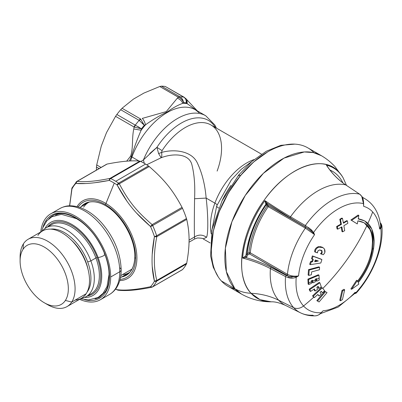 <?xml version="1.0" encoding="UTF-8"?>
<svg xmlns="http://www.w3.org/2000/svg" width="402" height="402" viewBox="0 0 402 402"><rect width="100%" height="100%" fill="white"/><g stroke="black" fill="none" stroke-linecap="round" stroke-linejoin="round"><path stroke-width="0.6" d="M79.892 207.452L88.485 202.492A40.547 23.411 60 0 1 89.249 202.085A40.547 23.411 -120 0 0 83.601 207.206M84.897 204.563A41.26 23.824 60 0 1 86.742 202.834A41.26 23.824 -120 0 0 84.897 204.563M122.504 274.596A40.547 23.411 -120 0 0 129.766 272.265A40.547 23.411 60 0 1 129.032 272.722L120.439 277.681M127.866 274.063A41.26 23.824 60 0 1 125.444 274.792A41.26 23.824 -120 0 0 127.866 274.063M143.429 159.921A56.647 32.703 -60 0 1 205.718 115.756A56.647 32.703 120 0 0 143.429 159.921L140.851 161.519L143.429 159.921L144.303 163.343L143.429 159.921L156.916 147.353L158.624 153.584L161.147 157.74L158.624 153.584L161.599 152.428C161.996 155.061 161.845 156.835 161.147 157.74L146.675 164.775L161.147 157.74C173.604 152.976 189.231 153.629 191.915 164.81C194.307 174.287 195.196 185.593 194.573 198.734C195.196 185.593 194.307 174.287 191.915 164.81C189.236 153.629 173.604 152.981 161.147 157.74C161.845 156.835 161.996 155.061 161.599 152.428C174.563 148.765 191.839 150.991 197.327 162.931C202.075 172.94 205.02 184.659 206.156 198.085L194.573 198.734C194.312 215.316 194.211 233.085 194.533 236.974L189.061 240.135L194.533 236.974C194.211 233.085 194.312 215.316 194.573 198.734L206.156 198.085C208.166 215.09 208.357 233.311 206.568 237.301C202.593 234.512 198.583 234.401 194.533 236.974L194.573 239.014L194.533 236.974C198.583 234.401 202.593 234.512 206.568 237.301L203.181 238.909L206.568 237.301C208.357 233.306 208.166 215.09 206.156 198.085L214.889 203.131A51.28 29.607 120 0 0 211.226 233.914A51.28 29.607 -60 0 1 214.889 203.131L206.156 198.085C205.02 184.659 202.075 172.94 197.327 162.931C191.839 150.996 174.563 148.76 161.599 152.428L162.081 150.614A51.28 29.607 -60 0 1 210.934 124.962A51.28 29.607 120 0 0 162.081 150.614L156.916 147.353A53.963 31.155 -60 0 1 215.387 127.534A53.963 31.155 120 0 0 156.916 147.353L162.081 150.614L161.599 152.428L158.624 153.584L156.916 147.353L149.72 153.539M254.154 159.554A51.28 29.607 120 0 0 214.889 203.131A7.156 1.643 -159.6 0 1 217.18 205.196A7.156 1.643 20.4 0 0 214.889 203.131A51.28 29.607 -60 0 1 254.154 159.554M217.12 171.076A51.28 29.607 120 0 0 210.934 124.962L261.501 154.157M130.57 160.941A56.647 32.703 -60 0 1 131.936 156.981L139.012 161.066L131.936 156.981A56.647 32.703 -60 0 1 195.412 109.801A56.647 32.703 120 0 0 131.936 156.981A56.647 32.703 120 0 0 130.57 160.941M216.799 205.779A7.156 1.643 20.4 0 0 216.693 205.94A7.156 1.643 20.4 0 0 218.753 208.07A7.156 1.643 -159.6 0 1 216.693 205.94L211.703 231.165M197.382 110.942L186.774 99.656L187.181 103.676L186.433 102.872A59.627 34.426 120 0 0 183.543 102.61C182.649 100.254 181.026 98.505 178.674 97.364L159.755 86.505L143.876 93.088L133.444 99.108L122.037 108.279L133.444 99.108L143.876 93.088L159.755 86.505L178.287 97.204L177.307 98.178L178.287 97.204L178.674 97.364C181.026 98.505 182.649 100.254 183.543 102.61L182.82 103.284C181.624 100.817 179.784 99.113 177.307 98.178L166.272 111.595L142.263 118.409C143.73 119.932 144.81 122.072 145.514 124.821L144.303 125.268L140.574 118.977L122.037 108.279L120.7 109.711A63.204 36.492 120 0 0 116.851 114.495L115.565 116.334L116.851 114.495L135.188 125.077A4.769 2.754 120 0 0 134.097 127.032L141.414 128.861L141.152 130.248L141.414 128.861A59.627 34.426 -60 0 1 144.303 125.268L145.514 124.821A59.029 34.08 120 0 0 141.152 130.248L133.786 128.962L134.097 127.032L115.565 116.334L106.505 132.625L101.294 146.062L96.706 164.931L101.058 167.443L96.706 164.931L101.294 146.062L106.505 132.625L115.565 116.334L134.097 127.032L133.786 128.962C131.73 138.368 133.363 148.102 130.655 156.097C133.363 148.102 131.73 138.368 133.786 128.962L141.152 130.248C137.449 138.675 134.198 147.489 131.404 156.69L130.655 156.097L126.67 161.182L130.655 156.097L131.404 156.69L129.389 160.996L131.404 156.69A4.769 1.095 -159.6 0 1 131.936 156.981A4.769 1.095 20.4 0 0 131.404 156.69C134.198 147.489 137.449 138.675 141.152 130.248A59.029 34.08 -60 0 1 145.514 124.821C152.504 119.781 159.684 115.52 167.051 112.037C172.604 108.043 177.86 105.123 182.82 103.284A59.029 34.08 -60 0 1 187.181 103.676L197.156 110.811L187.181 103.676A59.029 34.08 120 0 0 182.82 103.284C177.86 105.123 172.604 108.043 167.051 112.037C159.684 115.52 152.504 119.781 145.514 124.821C144.81 122.072 143.73 119.932 142.263 118.409L166.272 111.595L177.307 98.178C179.784 99.113 181.624 100.817 182.82 103.284L183.543 102.61A59.627 34.426 -60 0 1 186.433 102.872L187.181 103.676L187.025 99.997M230.944 185.428A59.627 34.426 120 0 0 222.02 200.889A59.627 34.426 -60 0 1 230.944 185.428M182.99 100.46L181.88 98.505M184.498 97.45L184.227 97.284A4.769 2.754 120 0 0 183.674 97.088L165.338 86.5A63.204 36.492 120 0 0 161.569 86.159A63.204 36.492 -60 0 1 165.338 86.5L183.774 97.153A63.204 36.492 120 0 0 179.945 96.807L161.488 86.159A63.204 36.492 -60 0 1 161.569 86.159A63.204 36.492 120 0 0 161.488 86.159L159.755 86.505L161.488 86.159L179.825 96.746A4.769 2.754 120 0 0 178.287 97.204L179.945 96.807A63.204 36.492 -60 0 1 183.774 97.153C185.603 98.405 186.488 100.314 186.433 102.872C186.488 100.314 185.603 98.405 183.774 97.153L184.347 97.364M142.378 123.097L144.303 125.268A59.627 34.426 120 0 0 141.414 128.861L137.705 126.444M135.308 125.133L116.851 114.495A63.204 36.492 -60 0 1 120.7 109.711L139.037 120.293L120.7 109.711L122.037 108.279L140.574 118.977A4.769 2.754 120 0 0 139.037 120.293L140.574 118.977L144.303 125.268L139.137 120.369A63.204 36.492 120 0 0 135.308 125.133L134.464 127.138L134.097 127.032L135.188 125.077L141.414 128.861L134.464 127.138L135.308 125.133A63.204 36.492 -60 0 1 139.137 120.369L139.574 120.665M96.706 164.931L96.46 167.061A63.204 36.492 120 0 0 96.405 170.131A63.204 36.492 -60 0 1 96.46 167.061L99.093 168.579L96.46 167.061L96.706 164.931M189.056 241.084C189.186 234.014 188.407 226.788 186.714 219.402L186.468 218.537A65.591 37.868 -120 0 0 182.498 208.301L182.046 207.367C172.955 190.302 164.629 179.945 149.222 166.534L148.433 165.931A65.591 37.868 -120 0 0 145.559 164.086A65.591 37.868 -120 0 0 140.494 161.343L139.881 161.142C132.102 160.292 121.163 161.272 107.063 164.071L106.435 164.383L107.063 164.071C121.163 161.272 132.102 160.292 139.881 161.142L140.494 161.343A65.591 37.868 60 0 1 145.559 164.086A65.591 37.868 60 0 1 148.433 165.931L149.222 166.534C164.629 179.945 172.955 190.302 182.046 207.367L182.498 208.301A65.591 37.868 60 0 1 186.468 218.537L186.714 219.402C188.407 226.788 189.186 234.014 189.056 241.084C189.02 247.401 188.242 254.757 186.714 263.164C188.242 254.757 189.02 247.396 189.056 241.084M182.322 269.742L152.489 286.968A2.387 1.377 -120 0 0 152.68 286.817L182.498 269.601A65.591 37.868 -120 0 0 186.468 263.948L186.714 263.164L156.81 280.43C153.529 267.737 153.529 253.154 156.81 236.667L186.714 219.402L156.81 236.667A2.387 1.377 -120 0 0 156.649 235.753L186.468 218.537L156.649 235.753A65.591 37.868 -120 0 0 152.68 225.517L182.498 208.301L152.68 225.517A2.387 1.377 -120 0 0 152.137 224.633L182.046 207.367L152.137 224.633C136.509 211.166 128.384 201.06 119.319 183.799L149.222 166.534L119.319 183.799A2.387 1.377 -120 0 0 118.62 183.141L148.433 165.931L118.62 183.141A65.591 37.868 -120 0 0 115.741 181.302L145.559 164.086L115.741 181.302A65.591 37.868 -120 0 0 110.676 178.558L140.494 161.343L110.676 178.558A2.387 1.377 -120 0 0 109.977 178.408L139.881 161.142L109.977 178.408C95.756 181.282 84.817 182.257 77.154 181.337L107.063 164.071L77.154 181.337A2.387 1.377 -120 0 0 76.807 181.448A2.387 1.377 -120 0 0 76.616 181.598L77.154 181.337C84.817 182.257 95.756 181.282 109.977 178.408L110.676 178.558A65.591 37.868 60 0 1 115.741 181.302A65.591 37.868 60 0 1 118.62 183.141L119.319 183.799C128.384 201.06 136.509 211.166 152.137 224.633L152.68 225.517A65.591 37.868 60 0 1 156.649 235.753L156.81 236.667C153.529 253.154 153.529 267.737 156.81 280.43L186.714 263.164L186.468 263.948L156.649 281.164A2.387 1.377 -120 0 0 156.81 280.43L154.428 281.154C151.252 268.25 151.252 253.386 154.428 236.567L156.81 236.667A2.387 1.01 -169.3 0 1 154.428 236.567A2.387 0.663 -18.2 0 0 156.649 235.753A2.387 0.663 161.8 0 1 154.428 236.567A64.395 37.18 -120 0 0 150.529 226.517A2.387 0.342 -24.1 0 0 152.68 225.517A2.387 0.342 155.9 0 1 150.529 226.517L152.137 224.633L150.529 226.517C134.76 212.733 126.399 202.337 117.088 184.915L119.319 183.799A2.387 0.819 153 0 0 117.088 184.915A2.387 1.256 -55.9 0 1 118.62 183.141A2.387 1.256 124.1 0 0 117.088 184.915A64.395 37.18 -120 0 0 114.258 183.106A64.395 37.18 -120 0 0 109.289 180.413A2.387 1.487 -64.4 0 1 110.676 178.558A2.387 1.487 115.6 0 0 109.289 180.413A2.387 1.497 -101.1 0 1 109.977 178.408L109.289 180.413C94.807 183.166 83.661 184.161 75.847 183.397L77.154 181.337A2.387 2.156 95.9 0 0 75.847 183.397A2.387 1.92 -137.1 0 1 76.249 181.89A2.387 1.92 42.9 0 0 75.847 183.397A64.395 37.18 -120 0 0 71.948 188.945A2.387 1.01 -169.3 0 1 71.827 188.513L69.667 205.814L71.948 188.945A2.387 1.829 -152.1 0 1 72.064 187.84A2.387 1.829 27.9 0 0 71.948 188.945A64.395 37.18 60 0 1 75.847 183.397L85.43 183.528M139.137 120.369L140.831 119.213M179.945 96.807C181.98 98.088 183.181 100.023 183.543 102.61L183.543 102.61M183.774 97.153L185.784 98.545L186.433 102.872M165.338 86.5L184.227 97.284M106.435 164.383L107.063 164.071M182.498 269.601L152.68 286.817A65.591 37.868 -120 0 0 156.649 281.164L186.468 263.948A65.591 37.868 60 0 1 182.498 269.601L182.046 269.807M267.657 151.906L253.687 161.966L240.587 175.473L238.733 174.97L240.587 175.473L228.492 192.724L219.185 211.698L213.331 231.044L211.351 249.371M218.221 276.867L213.256 267.305L210.593 255.898L212.07 229.326L221.984 200.96L238.733 174.97L239.004 175.955M72.641 187.252A2.387 1.829 27.9 0 0 72.064 187.84L76.807 181.448L106.636 164.222M76.249 181.89A2.387 1.92 42.9 0 1 76.616 181.598L77.154 181.337M152.489 286.968L151.755 287.244A2.387 1.497 -101.1 0 1 150.529 286.701C136.152 289.726 125.007 290.726 117.088 289.691A2.387 2.156 95.9 0 0 118.228 290.209L117.088 289.691A2.387 1.487 115.6 0 0 117.444 289.988A2.387 1.487 -64.4 0 1 117.088 289.691A64.395 37.18 60 0 1 115.64 288.973A64.395 37.18 -120 0 0 117.088 289.691C125.007 290.721 136.152 289.726 150.529 286.701A64.395 37.18 -120 0 0 154.428 281.154A2.387 1.663 -13.6 0 0 156.81 280.43L156.649 281.164A2.387 1.829 -152.1 0 1 154.428 281.154A2.387 1.829 27.9 0 0 156.649 281.164A65.591 37.868 60 0 1 152.68 286.817L152.137 287.073L150.529 286.701A2.387 1.92 42.9 0 0 152.68 286.817L152.137 287.073M117.655 290.058L117.655 290.058A2.387 1.487 -64.4 0 1 117.444 289.988L115.58 289.053M118.228 290.209A2.387 2.156 95.9 0 0 118.248 290.209L117.444 289.988M152.68 286.817A2.387 1.92 -137.1 0 1 150.529 286.701A64.395 37.18 60 0 0 154.428 281.154L152.283 266.722M211.351 249.461A79.425 45.853 -60 0 1 240.587 175.473L240.587 175.473A79.425 45.853 -60 0 1 267.682 151.891M95.364 182.639L109.289 180.413A64.395 37.18 60 0 1 114.258 183.106L105.952 203.492A44.838 25.889 -120 0 0 77.023 206.613A44.838 25.889 60 0 1 105.952 203.492L114.258 183.106A64.395 37.18 60 0 1 117.088 184.915L126.881 201.065M119.731 280.591A44.838 25.889 -120 0 0 136.102 249.29A44.838 25.889 -120 0 0 105.952 203.492A2.864 1.613 121.2 0 0 105.656 204.804A43.406 25.06 -120 0 0 78.224 206.929A43.406 25.06 60 0 1 105.656 204.804A2.864 1.613 -58.8 0 1 105.952 203.492A44.838 25.889 60 0 1 136.102 249.29A44.838 25.889 60 0 1 119.731 280.591M136.524 213.035L150.529 226.517A64.395 37.18 60 0 1 154.428 236.567L152.273 253.838M313.967 152.725A79.897 46.129 -60 0 1 313.972 152.725A79.897 46.129 120 0 0 235.471 182.262A79.897 46.129 120 0 0 221.366 280.958A79.897 46.129 120 0 0 235.215 289.128M120.057 279.39A43.406 25.06 -120 0 0 135.615 258.37A43.406 25.06 -120 0 0 105.656 204.804A43.406 25.06 60 0 1 135.615 258.37A2.864 1.693 -178.8 0 1 134.781 257.164A41.386 23.894 -120 0 0 134.786 256.37A41.386 23.894 60 0 1 134.781 257.164A2.864 1.693 1.2 0 0 135.615 258.37A43.406 25.06 60 0 1 120.057 279.39M321.288 155.624A79.897 46.129 120 0 0 245.155 195.608A79.897 46.129 120 0 0 234.858 288.747L221.366 280.958A79.897 46.129 -60 0 1 231.663 187.819A79.897 46.129 -60 0 1 307.796 147.835L321.288 155.624M221.366 280.958L234.858 288.747A79.897 46.129 120 0 0 241.391 294.018L227.899 286.229A79.897 46.129 -60 0 1 221.366 280.958M134.786 256.37C135.278 238.838 120.952 214.025 105.525 205.683A41.386 23.894 -120 0 0 81.109 206.754A41.386 23.894 60 0 1 105.525 205.683A41.386 23.894 60 0 1 105.605 205.729M121.655 276.983A41.386 23.894 -120 0 0 134.781 257.164L134.781 257.059A41.26 23.824 -120 0 0 134.786 256.32A41.26 23.824 60 0 1 134.781 257.059L134.781 257.164A41.386 23.894 60 0 1 121.655 276.983M296.199 277.285L296.224 277.269A60.164 34.738 120 0 0 303.545 305.982A9.542 7.663 137.6 0 1 293.706 307.706A66.682 38.502 -60 0 0 300.41 312.781L285.52 305.409C279.717 302.837 274.983 301.641 271.315 301.827C260.823 301.892 250.888 299.314 241.517 294.093L234.858 288.747L226.381 271.692L225.366 248.27L231.944 221.673L245.225 195.498L263.411 173.307L284.028 158.107L304.279 151.961L313.399 152.594L321.419 155.705C326.56 158.72 331.122 162.413 335.117 166.78L339.092 172.217C323.444 153.609 287.757 166.684 264.657 199.487C240.718 231.381 234.2 276.35 251.059 293.289C245.074 292.988 239.677 291.475 234.858 288.747C239.677 291.475 245.074 292.988 251.059 293.289L260.074 299.691L271.32 301.827A75.666 43.687 -60 0 1 251.059 293.289A75.666 43.687 -60 0 1 264.657 199.487A75.666 43.687 -60 0 1 339.092 172.217L335.117 166.78L339.092 172.217A90.631 72.797 -42.4 0 0 339.464 172.85A75.3 43.471 120 0 0 326.404 165.147C331.72 173.272 338.157 179.86 345.715 184.905A67.747 39.115 120 0 0 290.515 216.778C282.455 212.02 273.928 206.638 264.918 200.643A75.3 43.471 120 0 0 242.642 258.059C252.923 260.772 262.174 264.29 270.405 268.606A67.747 39.115 120 0 0 278.707 300.259A90.631 72.797 -42.4 0 0 251.059 293.289A90.631 72.797 137.6 0 1 278.707 300.259A67.747 39.115 120 0 0 285.52 305.409A67.747 39.115 -60 0 1 278.707 300.259A67.747 39.115 -60 0 1 270.405 268.606C262.179 264.285 252.923 260.772 242.642 258.059A75.3 43.471 -60 0 1 264.918 200.643C273.928 206.643 282.46 212.02 290.515 216.778L290.319 217.944L266.893 203.246L264.918 200.643L266.003 204.07A71.923 41.527 120 0 0 245.939 255.783L242.642 258.059L245.823 257.551C255.134 260.189 263.566 263.491 271.114 267.451L270.405 268.606L285.536 276.566A66.682 38.502 120 0 0 293.706 307.706L278.707 300.259L293.706 307.706A66.682 38.502 120 0 0 300.41 312.781A66.682 38.502 120 0 0 312.691 315.203L313.404 315.505M343.052 177.704L343.152 177.88A75.3 43.471 120 0 0 339.464 172.85A90.631 72.797 137.6 0 1 339.092 172.217A75.666 43.687 -60 0 1 343.017 177.639M105.57 205.708A41.26 23.824 -120 0 0 81.511 206.517A41.26 23.824 60 0 1 84.978 203.688A41.26 23.824 60 0 1 105.57 205.708M122.057 276.747A41.26 23.824 -120 0 0 134.781 257.059A41.26 23.824 60 0 1 126.243 275.159A41.26 23.824 60 0 1 122.057 276.747M305.299 226.854L268.345 205.517L267.36 204.523L266.893 203.246L265.692 203.648L264.918 200.643L266.893 203.246L290.319 217.944L290.515 216.778L305.334 225.527A66.682 38.502 -60 0 1 359.654 194.166L345.715 184.905L359.654 194.166A66.682 38.502 120 0 0 305.334 225.527L290.515 216.778A67.747 39.115 -60 0 1 345.715 184.905L345.715 184.905C338.157 179.865 331.72 173.277 326.404 165.147A75.3 43.471 -60 0 1 339.464 172.85A75.3 43.471 -60 0 1 343.152 177.88L346.514 185.412M342.946 182.925A71.923 41.527 120 0 0 329.952 170.021A71.923 41.527 -60 0 1 342.946 182.925M327.715 167.096L327.288 166.096M326.514 165.242L327.057 165.991C332.278 173.77 338.529 180.091 345.82 184.95L345.901 185.031M290.319 217.944L305.51 226.974A0.955 0.553 -60 0 1 305.369 228.135L268.204 206.678A0.955 0.553 120 0 0 268.345 205.517L307.671 228.291L290.319 217.944M306.053 225.959L305.334 225.527L305.143 226.693L305.334 225.527L307.354 226.783M313.661 297.204L314.359 297.606L317.856 294.45L319.103 295.972L317.65 294.641L319.103 295.972L321.288 293.937L320.042 292.42L321.273 291.249L322.52 292.767L321.072 291.44L322.52 292.767L324.65 290.706L322.278 287.837L321.595 287.44L322.278 287.837L313.233 296.259L312.535 295.857L314.359 297.606L312.535 295.857L321.595 287.44L312.535 295.857L313.696 297.239A190.804 153.257 137.6 0 1 303.545 305.982A9.542 7.663 -42.4 0 1 293.706 307.706A66.682 38.502 -60 0 1 285.536 276.566L286.239 275.41L288.988 276.44L249.552 253.953A0.955 0.553 120 0 0 250.295 252.843L287.46 274.3A0.955 0.553 -60 0 1 286.716 275.41L271.114 267.451L286.239 275.41L285.536 276.566L270.405 268.606L271.114 267.451C263.566 263.491 255.134 260.189 245.823 257.551L242.642 258.059L245.25 256.335L245.823 257.551L245.25 256.335L245.939 255.783L246.788 256.788L245.823 257.551L246.788 256.788L247.888 254.712L249.552 253.953L286.505 275.29M245.939 255.783A71.923 41.527 -60 0 1 266.003 204.07L266.029 204.764A68.194 39.371 120 0 0 247.039 253.707L245.939 255.783L247.039 253.707L247.888 254.712L246.788 256.788L245.939 255.783M266.003 204.07L265.692 203.648L266.893 203.246L267.335 203.834L266.003 204.07L267.335 203.834L267.36 204.523L268.345 205.517A0.955 0.769 -44.7 0 0 267.124 205.899L266.144 204.904A0.955 0.769 135.3 0 1 267.36 204.523L266.029 204.764L266.003 204.07M287.706 277.455L292.952 278.109M313.706 297.229A190.804 153.257 -42.4 0 1 313.696 297.239A190.804 153.257 -42.4 0 1 303.545 305.982A60.164 34.738 120 0 0 321.143 312.721A60.164 34.738 -60 0 1 303.545 305.982A60.164 34.738 -60 0 1 296.224 277.269C293.832 278.279 291.289 278.425 288.586 277.707L288.988 276.44L288.586 277.707L286.289 276.928M327.102 166.056L326.715 165.518M359.654 194.166L361.755 196.352L363.463 203.648A60.164 34.738 120 0 0 313.625 232.421A60.164 34.738 -60 0 1 363.463 203.648L363.639 206.321A57.742 33.341 -60 0 1 372.689 211.97A190.804 153.257 137.6 0 1 367.925 223.336A190.804 153.257 -42.4 0 0 372.689 211.97A57.742 33.341 -60 0 1 379.629 229.07L380.865 228.406L380.734 227.803C381.503 226.517 381.372 225.15 380.347 223.693L381.307 224.175L380.347 223.693M312.168 230.527L308.143 227.306L307.671 228.291L308.143 227.306L313.625 232.421L313.068 232.703L307.671 228.291L313.068 232.703L314.56 234.652L313.625 232.421L314.56 234.652L305.369 228.135L305.51 226.974M321.776 312.238L323.107 310.786A57.742 33.341 120 0 0 355.092 292.319L354.86 293.38L355.092 292.319L355.443 292.988L354.725 293.53L355.946 292.626A60.164 34.738 120 0 0 380.865 228.406A60.164 34.738 -60 0 1 355.946 292.626L355.092 292.319A57.742 33.341 -60 0 1 323.107 310.786L321.143 312.721C319.374 314.711 317.459 315.751 315.394 315.841C317.51 315.726 319.424 314.686 321.143 312.721L323.107 310.786L321.273 312.716M381.89 226.537L381.88 225.733M300.41 312.781C305.113 315.062 310.168 316.083 315.57 315.836L314.655 315.801M247.285 253.511A0.955 0.482 5.6 0 0 247.039 253.707A68.194 39.371 -60 0 1 266.029 204.764L266.144 204.904A67.717 39.1 120 0 0 247.285 253.511L248.949 252.747A0.955 0.603 -114.5 0 0 249.552 253.953L247.888 254.712A0.955 0.603 65.5 0 1 247.285 253.511A67.717 39.1 -60 0 1 266.144 204.904L267.124 205.899A0.955 0.769 135.3 0 1 268.345 205.517A0.955 0.553 -60 0 1 268.204 206.678L305.369 228.135A64.395 37.18 120 0 0 287.46 274.3L250.295 252.843A64.395 37.18 -60 0 1 268.204 206.678L267.124 205.899A65.35 37.733 120 0 0 248.949 252.747L247.285 253.511A0.955 0.603 -114.5 0 0 247.888 254.712A0.955 0.799 27.9 0 1 247.039 253.707L247.285 253.511M358.147 215.035L350.891 219.989L357.283 223.929L357.88 220.864L364.207 222.819L370.82 230.431L373.146 242.577C372.765 256.109 367.679 269.224 357.88 281.918L357.283 280.656L351.584 289.299L358.845 284.073L358.237 282.691C368.463 269.44 373.78 255.747 374.177 241.617L371.749 228.929L364.84 220.979L358.237 218.939L358.845 215.437L351.584 220.391L357.283 223.929L350.891 219.989L351.584 220.391L350.891 219.989L358.147 215.035L358.845 215.437L358.147 215.035M367.041 225.266A190.804 153.257 137.6 0 1 345.424 261.823A190.804 153.257 137.6 0 1 322.811 288.47A190.804 153.257 -42.4 0 0 345.424 261.823A190.804 153.257 -42.4 0 0 367.041 225.266C370.604 229.251 372.408 234.889 372.453 242.18L371.956 248.798C370.327 259.23 366.106 269.224 359.282 278.782L357.509 281.119L359.282 278.782C366.106 269.224 370.327 259.23 371.956 248.798L372.453 242.18C372.408 234.889 370.604 229.251 367.041 225.266L363.81 222.597M292.184 277.028L288.988 276.44L295.983 276.737L296.224 277.269L298.565 275.872A57.742 33.341 -60 0 1 314.56 234.652L313.068 232.703L313.625 232.421M318.897 266.858L308.52 269.647L308.118 275.023L308.816 275.425L311.369 274.782L311.605 271.923L319.414 269.772L319.585 267.255L309.218 270.049L308.816 275.425L308.118 275.023L308.52 269.647L309.218 270.049L308.52 269.647L318.897 266.858L319.585 267.255L318.897 266.858M321.238 259.174L312.374 255.888L311.52 258.642L313.314 259.456L312.56 261.772L311.269 261.953L310.349 264.667L320.811 262.998L321.922 259.571L313.068 256.29L312.218 259.044L311.52 258.642L312.374 255.888L321.238 259.174M312.62 259.054L311.867 261.37L310.575 261.551L309.651 264.265L310.349 264.667L309.651 264.265L310.575 261.551L311.269 261.953L310.575 261.551L311.867 261.37L312.56 261.772L311.867 261.37L312.62 259.054M319.188 282.39L309.218 289.169L309.892 291.033L310.585 291.435L314.434 288.902L315.163 291.008L317.565 289.37L316.836 287.264L318.193 286.319L318.927 288.425L321.278 286.757L319.871 282.787L309.912 289.571L310.585 291.435L309.892 291.033L309.218 289.169L309.912 289.571L309.218 289.169L319.188 282.39L319.871 282.787L319.188 282.39M313.987 289.199L314.47 290.611L315.163 291.008L314.47 290.611L313.987 289.199M317.756 286.626L318.238 288.028L318.927 288.425L318.238 288.028L317.756 286.626M346.725 220.653L343.338 222.683L346.725 220.653L347.383 220.859L343.439 223.216L342.474 218.301L340.469 219.457L341.424 224.381L337.298 226.683L337.725 229.16L341.861 226.854L342.665 231.823L342.007 231.617L341.293 227.175L342.007 231.617L342.665 231.823L344.7 230.647L343.886 225.683L347.846 223.321L347.383 220.859L346.725 220.653M341.816 218.095L339.811 219.251L340.765 224.175L336.645 226.477L337.067 228.959L337.725 229.16L337.067 228.959L336.645 226.477L337.298 226.683L336.645 226.477L340.765 224.175L341.424 224.381L340.765 224.175L339.811 219.251L340.469 219.457L339.811 219.251L341.816 218.095L342.474 218.301L341.816 218.095M312.068 280.506L312.128 282.46L312.821 282.857L315.334 281.807L315.243 279.179L316.66 278.571L316.751 281.194L319.213 280.114L319.007 275.169L308.605 279.526L308.806 284.47L308.108 284.068L307.907 279.124L308.108 284.068L308.806 284.47L311.369 283.45L311.284 280.822L312.731 280.229L312.821 282.857L312.128 282.46L312.068 280.506M316.002 278.852L316.062 280.797L316.751 281.194L316.062 280.797L316.002 278.852M318.324 274.772L307.907 279.124L308.605 279.526L307.907 279.124L318.324 274.772L319.007 275.169L318.324 274.772M321.042 250.155L321.339 250.421C321.997 251.878 321.706 252.964 320.454 253.677L323.228 254.747L320.454 253.677C321.706 252.964 321.997 251.878 321.339 250.421L322.027 250.818L322.128 253.029L321.143 254.074L322.133 253.029L322.027 250.818L321.042 250.155M322.253 247.21L320.113 246.582M319.163 246.602L318.495 246.702M317.555 246.994L316.118 248.024M315.158 249.386L314.66 250.994M345.82 184.95L359.845 194.302M363.654 203.573L363.639 206.321L363.649 203.502L361.926 196.467L360.292 194.653M354.589 293.671L356.112 293.194C373.031 274.621 383.825 247.23 381.9 225.904L380.865 228.406L379.629 229.07A57.742 33.341 120 0 0 372.689 211.97A57.742 33.341 120 0 0 363.639 206.321L363.463 203.648M356.594 280.259L350.891 288.897L351.584 289.299L350.891 288.897L356.594 280.259L357.283 280.656L356.594 280.259M344.006 289.279L341.971 290.455L339.775 300.244L340.434 300.796L342.439 299.641L344.665 289.832L342.63 291.008L340.434 300.796L339.775 300.244L341.971 290.455L342.63 291.008L341.971 290.455L344.006 289.279L344.665 289.832L344.006 289.279M324.796 291.309L316.831 300.661L319.082 301.957L327.032 292.601L325.484 291.706L317.53 301.063L319.082 301.957L316.831 300.661L317.53 301.063L316.831 300.661L324.796 291.309L325.484 291.706L324.796 291.309M267.36 204.523A0.955 0.769 -44.7 0 0 266.144 204.904L266.029 204.764A0.955 0.94 177.7 0 1 267.36 204.523M286.716 275.41L287.46 274.3C290.797 276.048 294.5 276.571 298.565 275.872L295.983 276.737L298.565 275.872C294.495 276.571 290.797 276.048 287.46 274.3A64.395 37.18 -60 0 1 305.369 228.135L314.56 234.652A57.742 33.341 120 0 0 298.565 275.872L296.224 277.269L295.983 276.737M250.295 252.843A0.955 0.553 -60 0 1 249.552 253.953A0.955 0.603 65.5 0 1 248.949 252.747A0.955 0.482 -174.4 0 1 250.295 252.843A0.955 0.482 5.6 0 0 248.949 252.747A65.35 37.733 -60 0 1 267.124 205.899L268.204 206.678A64.395 37.18 120 0 0 250.295 252.843M363.649 203.507L363.639 203.291C363.428 199.905 362.855 197.628 361.926 196.467L359.76 194.211M358.298 218.623L364.84 220.979M372.961 248.129L370.307 259.054M380.664 225.813L379.629 229.07L380.664 225.823C379.146 213.181 373.88 204.141 364.865 198.688A64.395 37.18 120 0 0 362.488 197.503A64.395 37.18 -60 0 1 364.865 198.688L362.363 197.241M363.639 206.321L363.549 201.744M317.62 251.436L318.158 250.617M314.63 251.742C314.595 249.421 315.796 247.763 318.223 246.763L318.917 247.16C317.178 247.803 316.072 248.873 315.605 250.366L315.324 252.144L314.63 251.742L317.5 252.873L317.429 252.471M324.796 252.3L324.459 248.989L322.967 247.622L318.917 247.16L318.223 246.763L322.278 247.225L322.967 247.622M323.741 254.22L324.339 253.36M319.404 249.954L321.399 250.33L322.027 250.818L319.404 249.954L317.716 251.235L317.5 252.873L315.324 252.144L315.605 250.366C316.072 248.873 317.178 247.803 318.917 247.16C320.695 246.511 322.54 247.119 324.459 248.989C325.263 251.089 325.128 252.697 324.057 253.803L323.228 254.747M380.865 228.406L380.734 227.803L379.634 229.07M355.092 292.319L355.946 292.626L355.443 292.988M324.65 290.706L322.52 292.767L321.273 291.249L320.042 292.42L321.288 293.937L319.103 295.972L317.856 294.45L314.359 297.606L313.233 296.259L322.278 287.837L324.65 290.706M358.237 282.691L358.845 284.073L351.584 289.299L357.283 280.656L357.88 281.918C367.679 269.224 372.765 256.109 373.146 242.577C372.765 229.487 367.679 222.246 357.88 220.864L357.283 223.929L351.584 220.391L358.845 215.437L358.237 218.939C368.463 220.386 373.78 227.944 374.177 241.617C373.78 255.747 368.463 269.44 358.237 282.691M319.414 269.772L311.605 271.923L311.369 274.782L308.816 275.425L309.218 270.049L319.585 267.255L319.414 269.772M320.811 262.998L310.349 264.667L311.269 261.953L312.56 261.772L313.314 259.456L312.218 259.044L313.068 256.29L321.922 259.571L320.811 262.998M314.726 261.732L318.364 261.009L315.228 260.009L314.726 261.732L315.228 260.009L318.364 261.009L314.726 261.732M321.278 286.757L318.927 288.425L318.193 286.319L316.836 287.264L317.565 289.37L315.163 291.008L314.434 288.902L310.585 291.435L309.912 289.571L319.871 282.787L321.278 286.757M337.725 229.16L337.298 226.683L341.424 224.381L340.469 219.457L342.474 218.301L343.439 223.216L347.383 220.859L347.846 223.321L343.886 225.683L344.7 230.647L342.665 231.823L341.861 226.854L337.725 229.16M311.319 281.842L311.369 283.45L308.806 284.47L308.761 282.983A191.759 121.675 -5.5 0 0 311.319 281.842A191.759 121.675 174.5 0 1 308.761 282.983L308.605 279.526L319.007 275.169L319.148 278.124A191.759 121.675 174.5 0 1 316.691 279.33L316.66 278.571L315.243 279.179L315.274 280.008A191.759 121.675 174.5 0 1 312.771 281.179L312.731 280.229L311.284 280.822L311.319 281.842M319.148 278.124L319.213 280.114L316.751 281.194L316.691 279.33A191.759 121.675 -5.5 0 0 319.148 278.124M315.274 280.008L315.334 281.807L312.821 282.857L312.771 281.179A191.759 121.675 -5.5 0 0 315.274 280.008M342.63 291.008L344.665 289.832L342.439 299.641L340.434 300.796L342.63 291.008M327.032 292.601L319.082 301.957L317.53 301.063L325.484 291.706L327.032 292.601M314.892 261.164L317.329 260.682L314.892 261.164M100.389 299.721A49.612 28.642 -120 0 0 110.666 277.013L119.771 271.752L110.666 277.013A49.612 28.642 60 0 1 79.616 299.324A49.612 28.642 -120 0 0 100.389 299.721L109.5 294.465A49.612 28.642 -120 0 0 119.771 271.752A49.612 28.642 60 0 1 109.5 294.465C112.58 292.661 115.072 290.164 116.987 286.968C119.791 282.164 121.183 276.44 121.168 269.807A4.769 2.754 180 0 1 119.771 271.752A49.612 28.642 -120 0 0 98.118 221.829A49.612 28.642 -120 0 0 59.888 208.537A49.612 28.642 60 0 1 98.118 221.829A49.612 28.642 60 0 1 119.771 271.752A4.769 2.754 0 0 0 121.168 269.807A4.769 2.754 0 0 0 119.771 267.858M131.936 269.149L120.786 275.586L131.936 269.149M110.666 277.013A49.612 28.642 -120 0 0 89.008 227.085A49.612 28.642 -120 0 0 50.783 213.794A49.612 28.642 -120 0 0 40.738 231.989A49.612 28.642 60 0 1 77.606 217.487A49.612 28.642 60 0 1 110.666 277.013M105.334 292.701A47.938 27.678 -120 0 0 91.837 231.793A47.938 27.678 -120 0 0 45.838 220.819A47.938 27.678 -120 0 0 42.908 227.482A47.938 27.678 60 0 1 45.838 220.819A47.938 27.678 60 0 1 91.837 231.793A47.938 27.678 60 0 1 105.334 292.701A0.955 0.749 -146.9 0 1 105.208 291.792A0.955 0.749 33.1 0 0 105.334 292.701A47.938 27.678 60 0 1 84.601 299.696A47.938 27.678 -120 0 0 105.334 292.701M52.768 215.678A46.984 27.125 -120 0 0 48.863 218.854A46.984 27.125 60 0 1 52.768 215.678C64.174 208.156 86.601 220.492 99.018 242.341C109.761 260.104 112.253 281.661 105.208 291.792A0.955 0.749 33.1 0 1 105.419 291.596M46.531 221.226A0.955 0.749 -146.9 0 1 45.838 220.819A0.955 0.749 33.1 0 0 46.531 221.226M95.053 298.857A46.984 27.125 -120 0 0 99.751 297.063A46.984 27.125 60 0 1 95.053 298.857M53.275 215.402A46.984 27.125 -120 0 0 50.541 217.567A46.984 27.125 60 0 1 53.275 215.402M97.003 298.043A46.984 27.125 -120 0 0 100.249 296.761A46.984 27.125 60 0 1 97.003 298.043M60.692 213.562A46.034 26.577 -120 0 0 55.587 215.176A46.034 26.577 60 0 1 60.692 213.562M101.6 294.872A46.034 26.577 -120 0 0 105.545 291.259A46.034 26.577 60 0 1 101.6 294.872M104.967 254.712A4.291 0.985 159.6 0 1 101.947 256.481A4.291 0.985 159.6 0 1 98.073 257.501A42.215 24.371 -120 0 0 70.988 223.934A42.215 24.371 -120 0 0 44.878 228.612A42.215 24.371 60 0 1 70.988 223.934A42.215 24.371 60 0 1 98.073 257.501A4.291 0.985 -20.4 0 0 101.947 256.481A4.291 0.985 -20.4 0 0 104.967 254.712M104.696 254.014A4.291 0.985 -20.4 0 0 104.143 253.994M84.611 297.43A42.215 24.371 -120 0 0 98.073 257.501A42.215 24.371 60 0 1 84.611 297.43M97.183 257.546A40.783 23.547 -120 0 0 47.577 226.939A40.783 23.547 60 0 1 97.183 257.546L95.917 257.968A39.833 22.994 -120 0 0 51.285 224.798A39.833 22.994 60 0 1 95.917 257.968L97.183 257.546A40.783 23.547 60 0 1 87.405 295.927A40.783 23.547 -120 0 0 97.183 257.546M91.118 293.787A39.833 22.994 -120 0 0 95.917 257.968L90.857 260.888A39.833 22.994 -120 0 0 46.225 227.718A39.833 22.994 -120 0 0 42.371 231.044A39.833 22.994 60 0 1 90.857 260.888L95.917 257.968A39.833 22.994 60 0 1 91.118 293.787L86.058 296.706A39.833 22.994 -120 0 0 90.857 260.888L87.691 261.943A37.446 21.618 -120 0 0 50.672 229.125A37.446 21.618 60 0 1 87.691 261.943L90.857 260.888A39.833 22.994 60 0 1 81.249 298.379A39.833 22.994 -120 0 0 86.058 296.706M87.063 292.153A37.446 21.618 -120 0 0 87.691 261.943A37.446 21.618 60 0 1 87.063 292.153M71.687 240.386A34.582 19.969 -120 0 0 70.928 239.692A34.582 19.969 60 0 1 71.687 240.386A34.582 19.969 60 0 1 73.958 242.652A34.582 19.969 -120 0 0 71.687 240.386L71.687 240.386M74.872 243.652A34.582 19.969 -120 0 0 73.958 242.652L73.958 242.652A34.582 19.969 60 0 1 74.872 243.652A34.582 19.969 60 0 1 77.008 246.2A34.582 19.969 -120 0 0 74.872 243.652L74.872 243.652M77.857 247.3A34.582 19.969 -120 0 0 77.008 246.2L76.787 246.325L77.008 246.2A34.582 19.969 60 0 1 77.857 247.3A34.582 19.969 60 0 1 79.812 250.074A34.582 19.969 -120 0 0 77.857 247.3L77.616 247.441L77.857 247.3M80.576 251.26A34.582 19.969 -120 0 0 79.812 250.074L79.541 250.23L79.812 250.074A34.582 19.969 60 0 1 80.576 251.26A34.582 19.969 60 0 1 82.315 254.205A34.582 19.969 -120 0 0 80.576 251.26L80.299 251.421L80.576 251.26M82.983 255.451A34.582 19.969 -120 0 0 82.315 254.205L82.033 254.365L82.315 254.205A34.582 19.969 60 0 1 82.983 255.451A34.582 19.969 60 0 1 84.47 258.511A34.582 19.969 -120 0 0 82.983 255.451L82.706 255.612L82.983 255.451M85.028 259.798A34.582 19.969 -120 0 0 84.47 258.511L84.214 258.657L84.47 258.511A34.582 19.969 60 0 1 85.028 259.798A34.582 19.969 60 0 1 85.917 262.039A34.582 19.969 -120 0 0 85.028 259.798L84.792 259.933L85.028 259.798M86.234 262.913A34.582 19.969 -120 0 0 85.917 262.039A34.582 19.969 60 0 1 86.234 262.913L86.234 262.913A34.582 19.969 60 0 1 86.671 264.204A34.582 19.969 -120 0 0 86.234 262.913M87.571 267.315A34.582 19.969 -120 0 0 86.671 264.204A34.582 19.969 60 0 1 87.571 267.315L87.571 267.315A34.582 19.969 60 0 1 87.877 268.596A34.582 19.969 -120 0 0 87.571 267.315M88.038 269.325A34.582 19.969 -120 0 0 87.877 268.596A34.582 19.969 60 0 1 88.038 269.325M75.209 300.053A38.878 22.447 -120 0 0 86.154 293.731A38.878 22.447 -120 0 0 75.209 244.341A38.878 22.447 -120 0 0 37.904 235.441M80.229 250.717L79.958 250.873L80.229 250.717M82.636 254.793L82.355 254.953L82.636 254.793M20.1 260.948L20.1 257.049A38.878 22.447 60 0 1 23.467 243.778L23.055 249.3A34.105 19.693 -120 0 0 20.1 260.948A34.105 19.693 -120 0 0 44.215 302.716A34.105 19.693 -120 0 0 65.38 300.44L71.717 302.068L86.154 293.731L71.717 302.068A38.878 22.447 60 0 1 47.592 304.666A38.878 22.447 60 0 1 45.848 303.595A38.878 22.447 -120 0 0 67.028 306.59A38.878 22.447 -120 0 0 71.717 302.068A38.878 22.447 -120 0 0 64.069 257.024A38.878 22.447 -120 0 0 28.15 239.255A38.878 22.447 -120 0 0 23.467 243.778A38.878 22.447 -120 0 0 20.155 259.094M28.15 239.255L42.592 230.919A38.878 22.447 60 0 1 78.506 248.692A38.878 22.447 60 0 1 86.154 293.731A38.878 22.447 60 0 1 81.465 298.254L67.028 306.59M23.467 243.778A38.878 22.447 60 0 1 60.767 252.672A38.878 22.447 60 0 1 71.717 302.068L65.38 300.44A34.105 19.693 -120 0 0 55.777 257.104A34.105 19.693 -120 0 0 23.055 249.3L23.467 243.778M23.055 249.3A34.105 19.693 60 0 1 55.777 257.104A34.105 19.693 60 0 1 65.38 300.44A34.105 19.693 60 0 1 32.652 292.631A34.105 19.693 60 0 1 23.055 249.3M189.035 242.21L194.573 239.014L197.457 237.959C201.638 238.145 203.548 238.461 203.181 238.909L210.226 242.979M199.09 112.721L195.412 109.801L205.718 115.756L214.814 124.957L216.427 128.132M252.019 161.343L241.21 169.337L231.346 179.905L216.693 205.94M185.789 98.545L186.774 99.656M238.733 174.97L252.014 161.348L266.315 151.237L280.852 145.318L294.827 144.137M69.556 205.819L72.064 187.84M151.755 287.244C137.444 290.149 126.268 291.138 118.228 290.204M381.9 225.909L381.232 223.934L380.222 222.713M321.801 312.213L321.268 312.746C319.982 314.399 318.072 315.429 315.545 315.836M354.865 293.375L338.157 307.093L320.248 313.726M121.168 269.807C120.625 253.441 114.354 238.059 102.344 223.663C94.661 214.894 86.425 209.261 77.631 206.769C68.797 204.774 64.657 206.095 59.888 208.537L50.783 213.794M99.751 297.063L105.208 291.792M41.687 231.441L42.813 227.723L46.748 220.969L51.808 216.784L61.411 214.316L76.511 218.648L80.335 221.04M108.892 270.506L109.058 274.455L107.007 286.571L103.073 293.329L98.018 297.51L88.415 299.977L80.566 298.776M51.285 224.798L46.225 227.718M47.592 304.666L44.215 302.716"/></g></svg>
